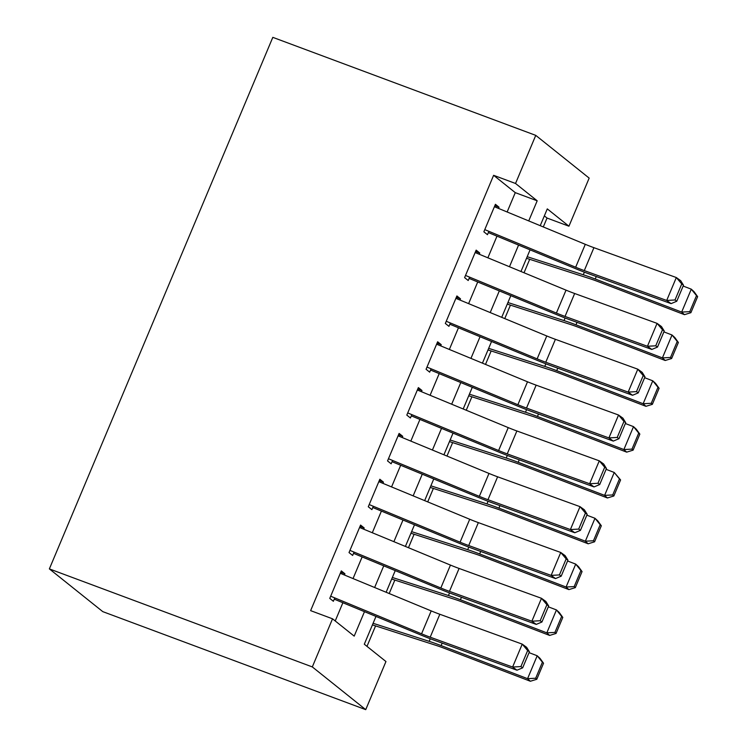 <?xml version="1.0" encoding="UTF-8"?>
<svg xmlns="http://www.w3.org/2000/svg" width="747" height="747" viewBox="0 0 747 747"><rect width="100%" height="100%" fill="white"/><g stroke="black" fill="none" stroke-linecap="round" stroke-linejoin="round"><path stroke-width="1.12" d="M375.984 616.424L364.303 644.213L385.956 661.534L365.731 709.65L102.778 611.634L49.367 568.897L272.814 37.35L535.758 135.366L515.533 183.482L493.618 175.312L310.621 610.635L332.536 618.805L354.19 636.127L364.48 611.662M535.758 135.366L589.168 178.103L568.943 226.21L547.29 208.889L540.23 225.678M543.293 226.948L547.037 218.049L568.943 226.21M366.982 646.36L375.582 625.902M389.196 593.529L394.846 580.083M408.46 547.71L414.109 534.254M427.723 501.881L433.372 488.435M446.977 456.062L452.635 442.607M466.24 410.234L471.899 396.788M485.503 364.415L491.162 350.959M504.767 318.586L510.425 305.14M524.03 272.767L529.688 259.312M344.414 575.003L344.927 573.78L341.314 570.895L329.763 598.394L333.367 601.279L334.787 597.917M363.677 529.175L364.191 527.961L360.577 525.076L349.026 552.565L352.631 555.451L354.05 552.089M382.94 483.356L383.454 482.132L379.84 479.247L368.28 506.746L371.894 509.631L373.304 506.27M402.203 437.527L402.717 436.313L399.103 433.428L387.544 460.918L391.157 463.803L392.567 460.441M421.467 391.708L421.98 390.494L418.367 387.6L406.807 415.099L410.42 417.984L411.83 414.622M440.73 345.889L441.234 344.666L437.63 341.781L426.07 369.27L429.684 372.165L431.094 368.794M459.984 300.061L460.497 298.847L456.893 295.952L445.333 323.451L448.947 326.336L450.357 322.975M479.247 254.241L479.761 253.018L476.156 250.133L464.597 277.623L468.21 280.517L469.62 277.146M547.037 218.049L544.348 215.892M335.226 620.953L342.882 602.726M353.042 578.57L362.146 556.907M372.305 532.751L381.409 511.088M391.568 486.923L400.672 465.26M410.831 441.103L419.935 419.44M430.095 395.275L439.199 373.612M449.358 349.456L458.462 327.793M468.612 303.627L477.725 281.964M487.875 257.808L496.988 236.145M507.138 211.989L515.271 192.642L493.618 175.312M498.51 208.413L499.024 207.199L495.42 204.304L483.86 231.803L487.464 234.689L488.883 231.327M332.536 618.805L312.311 666.922L49.367 568.897M312.311 666.922L365.731 709.65M530.081 249.834L520.967 271.497M510.817 295.663L501.713 317.326M491.554 341.482L482.45 363.145M472.291 387.31L463.187 408.973M453.027 433.129L443.923 454.792M433.764 478.958L424.66 500.621M414.501 524.777L405.397 546.44M395.238 570.605L386.134 592.268M528.727 220.916L537.186 200.803L515.533 183.482M374.63 587.506L383.743 565.843M393.893 541.678L402.997 520.015M413.156 495.859L422.26 474.196M432.42 450.039L441.524 428.367M451.683 404.211L460.787 382.548M470.946 358.392L480.05 336.729M490.209 312.563L499.313 290.9M509.473 266.744L518.577 245.081M515.271 192.642L537.186 200.803M494.859 205.64L499.024 207.199M475.596 251.468L479.761 253.018M456.333 297.287L460.497 298.847M437.07 343.116L441.234 344.666M417.806 388.935L421.98 390.494M398.543 434.754L402.717 436.313M379.28 480.582L383.454 482.132M360.017 526.402L364.191 527.961M340.753 572.23L344.927 573.78M494.402 206.714L585.293 244.325A24.996 2.699 -157.2 0 0 593.921 247.677L676.324 277.539L680.722 280.713L683.505 285.205L681.75 283.935L675.008 299.977L676.763 301.246L683.505 285.205M484.775 229.628L575.657 267.23A24.996 2.699 -157.2 0 0 584.294 270.591L666.697 300.453L671.086 303.627L588.683 273.766A37.499 4.052 22.8 0 1 575.732 268.733L488.361 232.578M675.008 299.977L666.697 300.453L676.324 277.539L681.75 283.935M671.086 303.627L676.763 301.246M526.523 258.294L590.074 278.762A24.996 2.699 22.8 0 1 598.048 281.591L684.476 314.674L681.666 312.087L595.238 279.005A37.499 4.052 -157.2 0 0 583.276 274.765L527.195 256.697M689.77 311.648L690.891 312.685L697.633 296.643L696.512 295.616L689.77 311.648L681.666 312.087L691.292 289.173L683.15 286.054M696.512 295.616L691.292 289.173L694.103 291.76L697.633 296.643M690.891 312.685L684.476 314.674M475.139 252.542L566.03 290.144A24.996 2.699 -157.2 0 0 574.658 293.506L657.071 323.367L661.459 326.542L664.242 331.033L662.486 329.763L655.745 345.805L657.5 347.075L664.242 331.033M465.512 275.447L556.394 313.058A24.996 2.699 -157.2 0 0 565.031 316.42L647.434 346.272L651.823 349.447L569.419 319.595A37.499 4.052 22.8 0 1 556.468 314.552L469.097 278.398M655.745 345.805L647.434 346.272L657.071 323.367L662.486 329.763M651.823 349.447L657.5 347.075M455.885 298.361L546.767 335.973A24.996 2.699 -157.2 0 0 555.404 339.325L637.807 369.186L642.196 372.361L644.978 376.852L643.223 375.582L636.481 391.624L638.237 392.894L644.978 376.852M446.248 321.275L537.14 358.877A24.996 2.699 -157.2 0 0 545.768 362.239L628.171 392.1L632.56 395.275L550.156 365.414A37.499 4.052 22.8 0 1 537.205 360.371L449.834 324.217M636.481 391.624L628.171 392.1L637.807 369.186L643.223 375.582M632.56 395.275L638.237 392.894M436.622 344.19L527.503 381.792A24.996 2.699 -157.2 0 0 536.141 385.153L618.544 415.015L622.933 418.18L625.715 422.681L623.96 421.411L617.218 437.443L618.974 438.713L625.715 422.681M426.985 367.094L517.876 404.706A24.996 2.699 -157.2 0 0 526.504 408.058L608.908 437.919L613.296 441.094L530.893 411.233A37.499 4.052 22.8 0 1 517.951 406.2L430.571 370.045M617.218 437.443L608.908 437.919L618.544 415.015L623.96 421.411M613.296 441.094L618.974 438.713M417.358 390.009L508.24 427.62A24.996 2.699 -157.2 0 0 516.877 430.972L599.281 460.834L603.669 464.008L606.452 468.5L604.697 467.23L597.955 483.272L599.71 484.542L606.452 468.5M407.722 412.923L498.613 450.525A24.996 2.699 -157.2 0 0 507.241 453.887L589.644 483.748L594.042 486.923L511.63 457.061A37.499 4.052 22.8 0 1 498.688 452.019L411.308 415.864M597.955 483.272L589.644 483.748L599.281 460.834L604.697 467.23M594.042 486.923L599.71 484.542M507.26 304.122L570.811 324.581A24.996 2.699 22.8 0 1 578.785 327.419L665.213 360.493L662.402 357.906L575.974 324.833A37.499 4.052 -157.2 0 0 564.013 320.584L507.932 302.526M670.507 357.477L671.628 358.513L678.369 342.471L677.249 341.435L670.507 357.477L662.402 357.906L672.029 335.001L663.887 331.883M677.249 341.435L672.029 335.001L674.84 337.579L678.369 342.471M671.628 358.513L665.213 360.493M487.996 349.941L551.547 370.409A24.996 2.699 22.8 0 1 559.522 373.239L645.95 406.321L643.139 403.735L556.711 370.652A37.499 4.052 -157.2 0 0 544.75 366.403L488.669 348.345M651.244 403.296L652.364 404.332L659.106 388.291L657.986 387.263L651.244 403.296L643.139 403.735L652.766 380.821L644.624 377.702M657.986 387.263L652.766 380.821L655.577 383.407L659.106 388.291M652.364 404.332L645.95 406.321M468.733 395.77L532.284 416.228A24.996 2.699 22.8 0 1 540.258 419.067L626.686 452.14L623.876 449.554L537.448 416.481A37.499 4.052 -157.2 0 0 525.486 412.232L469.405 394.173M631.981 449.124L633.101 450.152L639.843 434.119L638.722 433.083L631.981 449.124L623.876 449.554L633.512 426.64L625.36 423.53M638.722 433.083L633.512 426.64L636.313 429.226L639.843 434.119M633.101 450.152L626.686 452.14M449.47 441.589L513.021 462.057A24.996 2.699 22.8 0 1 520.995 464.886L607.423 497.969L604.612 495.382L518.185 462.3A37.499 4.052 -157.2 0 0 506.223 458.051L450.142 439.992M612.717 494.944L613.847 495.98L620.589 479.938L619.459 478.911L612.717 494.944L604.612 495.382L614.249 472.468L606.097 469.349M619.459 478.911L614.249 472.468L620.589 479.938M613.847 495.98L607.423 497.969M398.095 435.828L488.977 473.439A24.996 2.699 -157.2 0 0 497.614 476.801L580.017 506.653L584.406 509.827L587.189 514.328L585.433 513.058L578.692 529.091L580.447 530.361L587.189 514.328M388.459 458.742L479.35 496.353A24.996 2.699 -157.2 0 0 487.978 499.706L570.391 529.567L574.779 532.742L492.376 502.88A37.499 4.052 22.8 0 1 479.425 497.847L392.044 461.693M578.692 529.091L570.391 529.567L580.017 506.653L585.433 513.058M574.779 532.742L580.447 530.361M430.207 487.417L493.758 507.876A24.996 2.699 22.8 0 1 501.732 510.715L588.16 543.788L585.349 541.202L498.921 508.128A37.499 4.052 -157.2 0 0 486.96 503.88L430.879 485.821M593.454 540.772L594.584 541.799L601.326 525.767L600.196 524.73L593.454 540.772L585.349 541.202L594.986 518.287L586.834 515.169M600.196 524.73L594.986 518.287L597.796 520.874L601.326 525.767M594.584 541.799L588.16 543.788M378.832 481.656L469.714 519.258A24.996 2.699 -157.2 0 0 478.351 522.62L560.754 552.481L565.143 555.656L567.935 560.147L566.17 558.877L559.428 574.919L561.184 576.189L567.935 560.147M369.195 504.57L460.087 542.173A24.996 2.699 -157.2 0 0 468.714 545.534L551.127 575.395L555.516 578.57L473.112 548.709A37.499 4.052 22.8 0 1 460.161 543.667L372.781 507.512M559.428 574.919L551.127 575.395L560.754 552.481L566.17 558.877M555.516 578.57L561.184 576.189M410.943 533.237L474.494 553.704A24.996 2.699 22.8 0 1 482.469 556.534L568.897 589.607L566.086 587.03L479.658 553.947A37.499 4.052 -157.2 0 0 467.697 549.699L411.616 531.64M574.191 586.591L575.321 587.628L582.062 571.586L580.933 570.549L574.191 586.591L566.086 587.03L575.722 564.116L567.571 560.997M580.933 570.549L575.722 564.116L578.533 566.702L582.062 571.586M575.321 587.628L568.897 589.607M359.568 527.475L450.45 565.087A24.996 2.699 -157.2 0 0 459.088 568.448L541.491 598.3L545.88 601.475L548.672 605.976L546.916 604.706L540.174 620.738L541.93 622.008L548.672 605.976M349.941 550.39L440.823 588.001A24.996 2.699 -157.2 0 0 449.461 591.353L531.864 621.215L536.253 624.389L453.849 594.528A37.499 4.052 22.8 0 1 440.898 589.495L353.518 553.34M540.174 620.738L531.864 621.215L541.491 598.3L546.916 604.706M536.253 624.389L541.93 622.008M391.689 579.065L455.231 599.524A24.996 2.699 22.8 0 1 463.205 602.353L549.633 635.436L546.823 632.849L460.404 599.776A37.499 4.052 -157.2 0 0 448.433 595.527L392.352 577.468M554.928 632.41L556.057 633.447L562.799 617.414L561.669 616.378L554.928 632.41L546.823 632.849L556.459 609.935L548.307 606.816M561.669 616.378L556.459 609.935L559.27 612.521L562.799 617.414M556.057 633.447L549.633 635.436M340.305 573.304L431.196 610.906A24.996 2.699 -157.2 0 0 439.824 614.267L522.228 644.129L526.616 647.304L529.408 651.795L527.653 650.525L520.911 666.567L522.667 667.837L529.408 651.795M330.678 596.209L421.56 633.82A24.996 2.699 -157.2 0 0 430.197 637.182L512.601 667.043L516.989 670.208L434.586 640.356A37.499 4.052 22.8 0 1 421.635 635.314L334.254 599.159M520.911 666.567L512.601 667.043L522.228 644.129L527.653 650.525M516.989 670.208L522.667 667.837M372.426 624.884L435.968 645.352A24.996 2.699 22.8 0 1 443.942 648.181L530.37 681.255L527.569 678.668L441.141 645.595A37.499 4.052 -157.2 0 0 429.18 641.346L373.098 623.287M535.674 678.239L536.794 679.275L543.536 663.233L542.415 662.197L535.674 678.239L527.569 678.668L537.196 655.763L529.053 652.645M542.415 662.197L537.196 655.763L540.006 658.35L543.536 663.233M536.794 679.275L530.37 681.255M585.293 244.325L575.657 267.23M593.921 247.677L584.294 270.591M595.238 279.005L596.283 276.521M583.276 274.765L584.369 272.16M566.03 290.144L556.394 313.058M574.658 293.506L565.031 316.42M546.767 335.973L537.14 358.877M555.404 339.325L545.768 362.239M527.503 381.792L517.876 404.706M536.141 385.153L526.504 408.058M508.24 427.62L498.613 450.525M516.877 430.972L507.241 453.887M575.974 324.833L577.02 322.34M564.013 320.584L565.106 317.989M556.711 370.652L557.757 368.168M544.75 366.403L545.842 363.808M537.448 416.481L538.494 413.987M525.486 412.232L526.579 409.636M518.185 462.3L519.23 459.816M506.223 458.051L507.316 455.455M488.977 473.439L479.35 496.353M497.614 476.801L487.978 499.706M498.921 508.128L499.967 505.635M486.96 503.88L488.052 501.274M469.714 519.258L460.087 542.173M478.351 522.62L468.714 545.534M479.658 553.947L480.704 551.463M467.697 549.699L468.789 547.103M450.45 565.087L440.823 588.001M459.088 568.448L449.461 591.353M460.404 599.776L461.45 597.283M448.433 595.527L449.535 592.922M431.196 610.906L421.56 633.82M439.824 614.267L430.197 637.182M441.141 645.595L442.187 643.111M429.18 641.346L430.272 638.75"/></g></svg>
